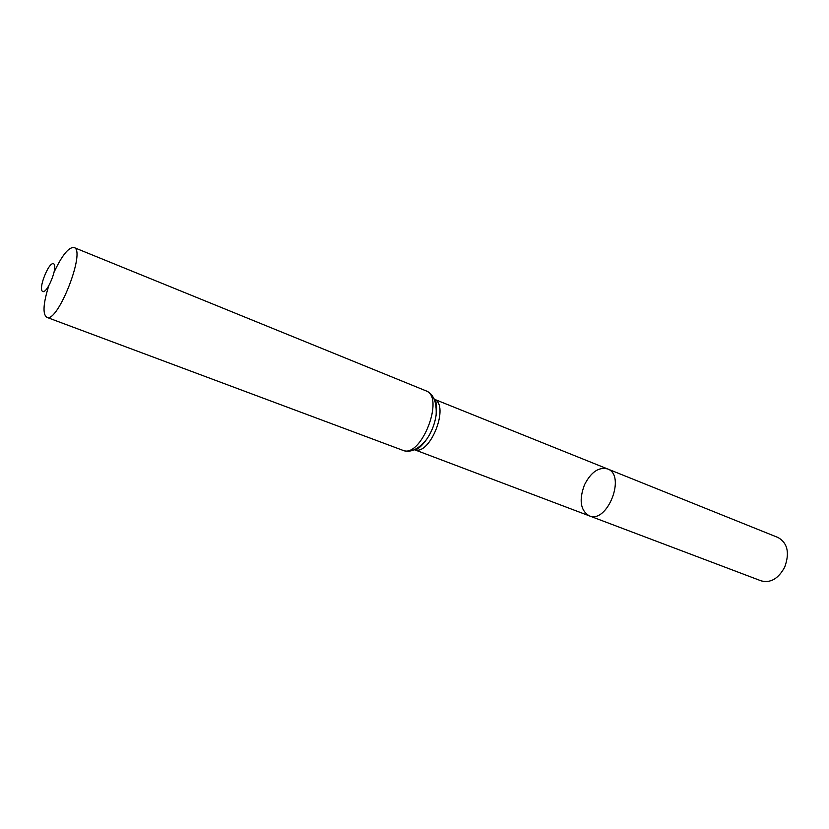 <?xml version="1.0" encoding="UTF-8"?>
<svg xmlns="http://www.w3.org/2000/svg" width="829" height="829" viewBox="0 0 829 829"><rect width="100%" height="100%" fill="white"/><g stroke="black" fill="none" stroke-linecap="round" stroke-linejoin="round"><path stroke-width="1.24" d="M589.191 515.804C607.294 524.177 626.475 475.007 607.491 468.903C598.662 466.81 590.994 472.105 584.486 484.81C578.849 500.084 580.414 510.405 589.191 515.804C607.294 524.177 626.475 475.007 607.491 468.903L778.099 537.534C787.623 543.088 789.83 552.943 784.711 567.109C778.41 578.683 770.566 583.274 761.188 580.87L414.614 449.764M44.901 275.041C52.331 256.855 59.025 261.684 51.336 280.254C43.657 298.803 37.346 293.093 44.901 275.041M53.968 272.389C62.009 255.311 68.683 247.021 74.009 247.519C86.351 250.161 57.636 323.745 46.766 317.32C42.517 314.087 43.212 303.466 48.87 285.456M607.491 468.903L434.334 399.246C449.909 405.371 430.22 455.805 414.655 449.753M74.009 247.519L425.899 390.801C445.277 396.708 420.945 459.038 402.697 450.261C410.314 453.131 418.293 449.484 426.655 439.329C422.303 445.38 417.868 448.976 413.35 450.137M433.65 398.117C436.189 402.024 437.018 407.671 436.127 415.07C434.831 423.888 431.681 431.971 426.655 439.329C421.764 446.106 417.826 449.556 414.821 449.691M46.766 317.32L402.697 450.261M425.899 390.801C433.443 393.848 436.852 401.941 436.127 415.07C437.152 406.5 436.51 401.226 434.199 399.246"/></g></svg>

